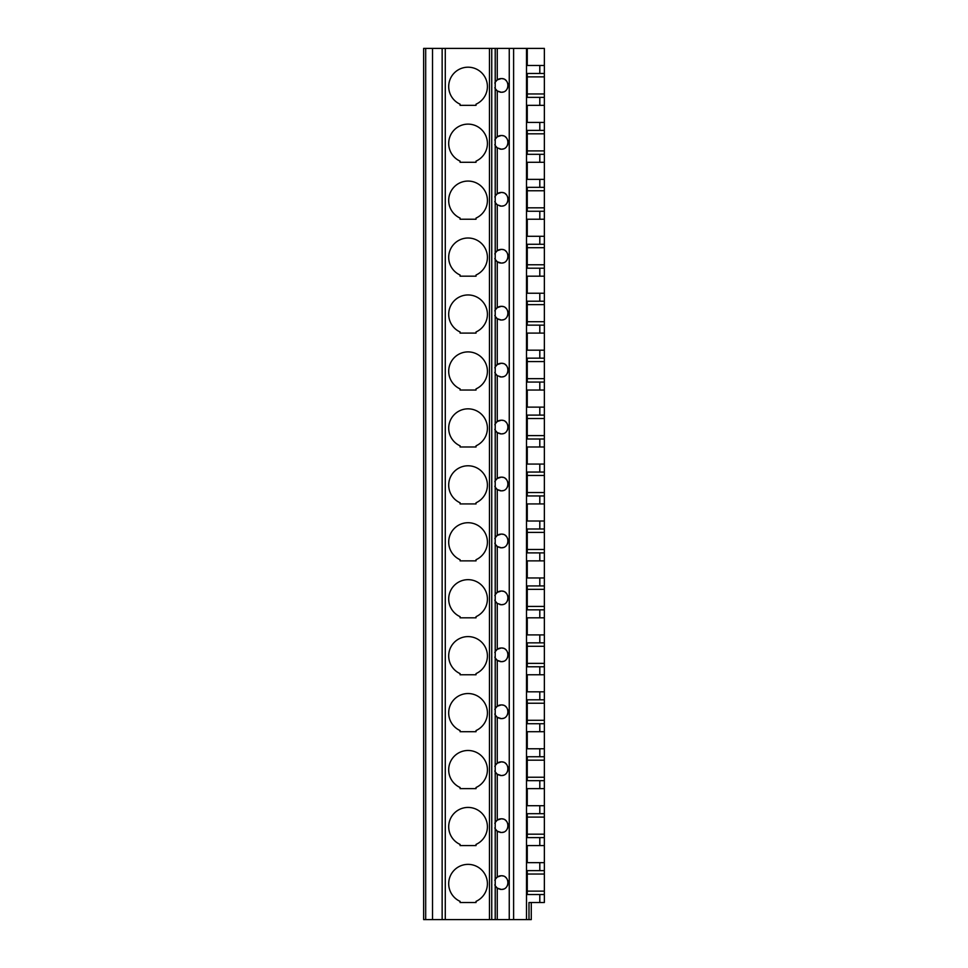 <?xml version="1.0" encoding="UTF-8"?>
<svg xmlns="http://www.w3.org/2000/svg" width="968" height="968" viewBox="0 0 968 968"><rect width="100%" height="100%" fill="white"/><g stroke="black" fill="none" stroke-linecap="round" stroke-linejoin="round"><path stroke-width="1.45" d="M544.355 902.515L544.355 894.541L544.355 902.515L528.988 902.515L528.988 919.6L423.645 919.6L423.645 48.4L425.69 48.4L425.69 919.6M539.805 870.631L539.805 862.657L544.355 862.657L544.355 870.631L527.27 870.631L527.27 894.541L544.355 894.541L544.355 837.61L527.27 837.61L527.27 813.689L539.805 813.689L539.805 805.715L527.27 805.715L527.27 788.63L539.805 788.63L539.805 780.668L527.27 780.668L527.27 756.746L539.805 756.746L539.805 748.772L527.27 748.772L527.27 731.699L539.805 731.699L539.805 723.725L527.27 723.725L527.27 699.803L539.805 699.803L539.805 691.83L527.27 691.83L527.27 674.756L539.805 674.756L539.805 666.783L527.27 666.783L527.27 642.861L539.805 642.861L539.805 634.899L527.27 634.899L527.27 617.814L539.805 617.814L539.805 609.84L527.27 609.84L527.27 585.93L539.805 585.93L539.805 577.957L527.27 577.957L527.27 560.871L539.805 560.871L539.805 552.897L527.27 552.897L527.27 528.988L539.805 528.988L539.805 521.014L527.27 521.014L527.27 503.929L539.805 503.929L539.805 495.955L527.27 495.955L527.27 472.045L539.805 472.045L539.805 464.071L527.27 464.071L527.27 446.986L539.805 446.986L539.805 439.012L527.27 439.012L527.27 415.103L539.805 415.103L539.805 407.129L527.27 407.129L527.27 390.043L539.805 390.043L539.805 382.07L527.27 382.07L527.27 358.16L539.805 358.16L539.805 350.186L527.27 350.186L527.27 333.101L539.805 333.101L539.805 325.139L527.27 325.139L527.27 301.217L539.805 301.217L539.805 293.243L527.27 293.243L527.27 276.17L539.805 276.17L539.805 268.197L527.27 268.197L527.27 244.275L539.805 244.275L539.805 236.301L527.27 236.301L527.27 219.228L539.805 219.228L539.805 211.254L527.27 211.254L527.27 187.332L539.805 187.332L539.805 179.37L527.27 179.37L527.27 162.285L539.805 162.285L539.805 154.311L527.27 154.311L527.27 130.39L539.805 130.39L539.805 122.428L527.27 122.428L527.27 105.343L539.805 105.343L539.805 97.369L527.27 97.369L527.27 73.459L539.805 73.459L539.805 65.485L527.27 65.485L527.27 48.4L526.495 48.4L526.495 919.6M539.805 862.657L527.27 862.657L527.27 845.572L544.355 845.572L544.355 780.668L539.805 780.668M539.805 788.63L544.355 788.63L544.355 723.725L539.805 723.725M539.805 731.699L544.355 731.699L544.355 666.783L539.805 666.783M539.805 674.756L544.355 674.756L544.355 609.84L539.805 609.84M539.805 617.814L544.355 617.814L544.355 577.957L539.805 577.957M539.805 585.93L544.355 585.93L544.355 552.897L539.805 552.897M539.805 560.871L544.355 560.871L544.355 495.955L539.805 495.955M539.805 503.929L544.355 503.929L544.355 464.071L539.805 464.071M539.805 472.045L544.355 472.045L544.355 439.012L539.805 439.012M539.805 446.986L544.355 446.986L544.355 382.07L539.805 382.07M539.805 390.043L544.355 390.043L544.355 325.139L539.805 325.139M539.805 333.101L544.355 333.101L544.355 268.197L539.805 268.197M539.805 276.17L544.355 276.17L544.355 211.254L539.805 211.254M539.805 219.228L544.355 219.228L544.355 154.311L539.805 154.311M539.805 162.285L544.355 162.285L544.355 97.369L539.805 97.369M539.805 105.343L544.355 105.343L544.355 48.4L527.27 48.4M539.805 73.459L544.355 73.459L544.355 65.485L539.805 65.485M539.805 813.689L544.355 813.689L544.355 805.715L539.805 805.715M539.805 756.746L544.355 756.746L544.355 748.772L539.805 748.772M539.805 699.803L544.355 699.803L544.355 691.83L539.805 691.83M539.805 642.861L544.355 642.861L544.355 634.899L539.805 634.899M539.805 528.988L544.355 528.988L544.355 521.014L539.805 521.014M539.805 415.103L544.355 415.103L544.355 407.129L539.805 407.129M539.805 358.16L544.355 358.16L544.355 350.186L539.805 350.186M539.805 301.217L544.355 301.217L544.355 293.243L539.805 293.243M539.805 244.275L544.355 244.275L544.355 236.301L539.805 236.301M539.805 187.332L544.355 187.332L544.355 179.37L539.805 179.37M539.805 130.39L544.355 130.39L544.355 122.428L539.805 122.428M531.263 902.515L531.263 919.6L528.988 919.6M526.495 48.4L432.527 48.4L432.527 919.6M432.527 48.4L425.69 48.4M442.146 48.4L442.146 919.6M476.026 844.423A19.36 19.36 0 0 0 483.286 814.838A19.36 19.36 0 0 0 452.818 814.838A19.36 19.36 0 0 0 460.09 844.423L460.09 845.572L476.026 845.572L476.026 844.423M476.026 787.492A19.36 19.36 0 0 0 483.286 757.896A19.36 19.36 0 0 0 452.818 757.896A19.36 19.36 0 0 0 460.09 787.492L460.09 788.63L476.026 788.63L476.026 787.492M476.026 730.55A19.36 19.36 0 0 0 483.286 700.953A19.36 19.36 0 0 0 452.818 700.953A19.36 19.36 0 0 0 460.09 730.55L460.09 731.699L476.026 731.699L476.026 730.55M476.026 673.607A19.36 19.36 0 0 0 483.286 644.01A19.36 19.36 0 0 0 452.818 644.01A19.36 19.36 0 0 0 460.09 673.607L460.09 674.756L476.026 674.756L476.026 673.607M476.026 616.664A19.36 19.36 0 0 0 483.286 587.08A19.36 19.36 0 0 0 452.818 587.08A19.36 19.36 0 0 0 460.09 616.664L460.09 617.814L476.026 617.814L476.026 616.664M476.026 559.722A19.36 19.36 0 0 0 483.286 530.137A19.36 19.36 0 0 0 452.818 530.137A19.36 19.36 0 0 0 460.09 559.722L460.09 560.871L476.026 560.871L476.026 559.722M476.026 502.779A19.36 19.36 0 0 0 483.286 473.195A19.36 19.36 0 0 0 452.818 473.195A19.36 19.36 0 0 0 460.09 502.779L460.09 503.929L476.026 503.929L476.026 502.779M476.026 445.837A19.36 19.36 0 0 0 483.286 416.252A19.36 19.36 0 0 0 452.818 416.252A19.36 19.36 0 0 0 460.09 445.837L460.09 446.986L476.026 446.986L476.026 445.837M476.026 388.894A19.36 19.36 0 0 0 483.286 359.309A19.36 19.36 0 0 0 452.818 359.309A19.36 19.36 0 0 0 460.09 388.894L460.09 390.043L476.026 390.043L476.026 388.894M476.026 331.964A19.36 19.36 0 0 0 483.286 302.367A19.36 19.36 0 0 0 452.818 302.367A19.36 19.36 0 0 0 460.09 331.964L460.09 333.101L476.026 333.101L476.026 331.964M476.026 275.021A19.36 19.36 0 0 0 483.286 245.424A19.36 19.36 0 0 0 452.818 245.424A19.36 19.36 0 0 0 460.09 275.021L460.09 276.17L476.026 276.17L476.026 275.021M476.026 218.078A19.36 19.36 0 0 0 483.286 188.482A19.36 19.36 0 0 0 452.818 188.482A19.36 19.36 0 0 0 460.09 218.078L460.09 219.228L476.026 219.228L476.026 218.078M476.026 161.136A19.36 19.36 0 0 0 483.286 131.539A19.36 19.36 0 0 0 452.818 131.539A19.36 19.36 0 0 0 460.09 161.136L460.09 162.285L476.026 162.285L476.026 161.136M476.026 104.193A19.36 19.36 0 0 0 483.286 74.609A19.36 19.36 0 0 0 452.818 74.609A19.36 19.36 0 0 0 460.09 104.193L460.09 105.343L476.026 105.343L476.026 104.193M460.09 902.515L460.09 901.365A19.36 19.36 0 0 1 452.818 871.781A19.36 19.36 0 0 1 483.286 871.781A19.36 19.36 0 0 1 476.026 901.365L476.026 902.515L460.09 902.515M503.336 876.076A6.837 6.837 0 0 0 494.829 880.299M494.817 884.861A6.837 6.837 0 0 0 496.088 887.051M496.415 887.414A6.837 6.837 0 0 0 498.496 888.842M499.863 889.277A6.837 6.837 0 0 0 503.336 889.096M506.784 886.615A6.837 6.837 0 0 0 507.764 884.704M508.091 882.574A6.837 6.837 0 0 0 507.752 880.456M506.76 878.533A6.837 6.837 0 0 0 505.248 877.032M497.262 888.128L495.217 885.78L495.217 879.392L497.262 877.056L501.267 875.75C510.027 875.241 510.075 889.907 501.267 889.423L497.262 888.128L497.262 919.6M495.217 82.219L497.262 79.872L501.267 78.577C510.027 78.057 510.075 92.734 501.267 92.25L497.262 90.944L495.217 88.596L495.217 48.4M495.217 139.162L497.262 136.815L501.267 135.52C510.027 135 510.075 149.677 501.267 149.181L497.262 147.886L495.217 145.539L495.217 88.596M495.217 196.105L497.262 193.757L501.267 192.463C510.027 191.942 510.075 206.607 501.267 206.123L497.262 204.829L495.217 202.481L495.217 145.539M503.336 249.72A6.837 6.837 0 0 0 497.262 250.7L501.267 249.405C510.027 248.885 510.075 263.55 501.267 263.066L497.262 261.771L495.217 259.424L495.217 202.481M495.217 309.978L497.262 307.642L501.267 306.348C510.027 305.827 510.075 320.493 501.267 320.009L497.262 318.714L495.217 316.367L495.217 259.424M495.217 366.92L497.262 364.585L501.267 363.29C510.027 362.77 510.075 377.435 501.267 376.951L497.262 375.657L495.217 373.309L495.217 316.367M495.217 423.863L497.262 421.516L501.267 420.221C510.027 419.713 510.075 434.378 501.267 433.894L497.262 432.599L495.217 430.252L495.217 373.309M495.217 480.806L497.262 478.458L501.267 477.163C510.027 476.643 510.075 491.32 501.267 490.836L497.262 489.542L495.217 487.194L495.217 430.252M495.217 537.748L497.262 535.401L501.267 534.106C510.027 533.586 510.075 548.263 501.267 547.779L497.262 546.484L495.217 544.125L495.217 487.194M495.217 594.691L497.262 592.343L501.267 591.049C510.027 590.528 510.075 605.206 501.267 604.71L497.262 603.415L495.217 601.067L495.217 544.125M495.217 651.633L497.262 649.286L501.267 647.991C510.027 647.471 510.075 662.136 501.267 661.652L497.262 660.357L495.217 658.01L495.217 601.067M495.217 708.564L497.262 706.229L501.267 704.934C510.027 704.414 510.075 719.079 501.267 718.595L497.262 717.3L495.217 714.953L495.217 658.01M495.217 765.506L497.262 763.171L501.267 761.876C510.027 761.356 510.075 776.021 501.267 775.537L497.262 774.243L495.217 771.895L495.217 714.953M495.217 822.449L497.262 820.114L501.267 818.819C510.027 818.299 510.075 832.964 501.267 832.48L497.262 831.185L495.217 828.838L495.217 771.895M494.829 253.943A6.837 6.837 0 0 1 497.262 250.7L495.217 253.035M503.336 819.134A6.837 6.837 0 0 0 494.829 823.357M494.817 827.918A6.837 6.837 0 0 0 496.088 830.108M496.415 830.471A6.837 6.837 0 0 0 498.496 831.899M499.863 832.335A6.837 6.837 0 0 0 503.336 832.153M491.744 48.4L491.744 919.6M503.336 78.904A6.837 6.837 0 0 0 494.829 83.115M494.817 87.677A6.837 6.837 0 0 0 496.088 89.879M496.415 90.23A6.837 6.837 0 0 0 498.496 91.657M499.863 92.105A6.837 6.837 0 0 0 503.336 91.924M506.784 89.431A6.837 6.837 0 0 0 507.764 87.531M508.091 85.402A6.837 6.837 0 0 0 507.752 83.272M506.76 81.36A6.837 6.837 0 0 0 505.248 79.86M503.336 135.847A6.837 6.837 0 0 0 494.829 140.058M494.817 144.619A6.837 6.837 0 0 0 496.088 146.821M496.415 147.172A6.837 6.837 0 0 0 497.262 147.886L497.262 193.757M499.863 149.036A6.837 6.837 0 0 0 503.336 148.866M506.784 146.374A6.837 6.837 0 0 0 507.764 144.462M508.091 142.344A6.837 6.837 0 0 0 507.752 140.215M506.76 138.303A6.837 6.837 0 0 0 505.248 136.803M503.336 192.777A6.837 6.837 0 0 0 494.829 197M494.817 201.562A6.837 6.837 0 0 0 496.088 203.764M496.415 204.115A6.837 6.837 0 0 0 497.262 204.829L497.262 250.7M499.863 205.978A6.837 6.837 0 0 0 503.336 205.809M506.784 203.316A6.837 6.837 0 0 0 507.764 201.404M508.091 199.275A6.837 6.837 0 0 0 507.752 197.157M506.76 195.233A6.837 6.837 0 0 0 505.248 193.745M494.817 258.504A6.837 6.837 0 0 0 496.088 260.695M496.415 261.058A6.837 6.837 0 0 0 503.336 262.752M506.784 260.259A6.837 6.837 0 0 0 507.764 258.347M508.091 256.217A6.837 6.837 0 0 0 507.752 254.1M506.76 252.176A6.837 6.837 0 0 0 505.248 250.688M503.336 306.662A6.837 6.837 0 0 0 494.829 310.885M494.817 315.447A6.837 6.837 0 0 0 496.088 317.637M496.415 318A6.837 6.837 0 0 0 498.496 319.428M499.863 319.864A6.837 6.837 0 0 0 503.336 319.682M506.784 317.201A6.837 6.837 0 0 0 507.764 315.29M508.091 313.16A6.837 6.837 0 0 0 507.752 311.043M506.76 309.119A6.837 6.837 0 0 0 505.248 307.618M503.336 363.605A6.837 6.837 0 0 0 494.829 367.828M494.817 372.39A6.837 6.837 0 0 0 496.088 374.58M496.415 374.943A6.837 6.837 0 0 0 497.262 375.657L497.262 421.516M499.863 376.806A6.837 6.837 0 0 0 503.336 376.625M506.784 374.144A6.837 6.837 0 0 0 507.764 372.232M508.091 370.103A6.837 6.837 0 0 0 507.752 367.985M506.76 366.061A6.837 6.837 0 0 0 505.248 364.561M503.336 420.548A6.837 6.837 0 0 0 494.829 424.771M494.817 429.332A6.837 6.837 0 0 0 496.088 431.522M496.415 431.885A6.837 6.837 0 0 0 498.496 433.313M499.863 433.749A6.837 6.837 0 0 0 503.336 433.567M506.784 431.087A6.837 6.837 0 0 0 507.764 429.175M508.091 427.045A6.837 6.837 0 0 0 507.752 424.916M506.76 423.004A6.837 6.837 0 0 0 505.248 421.504M503.336 477.49A6.837 6.837 0 0 0 494.829 481.713M494.817 486.275A6.837 6.837 0 0 0 496.088 488.465M496.415 488.816A6.837 6.837 0 0 0 498.496 490.244M499.863 490.691A6.837 6.837 0 0 0 503.336 490.51M506.784 488.029A6.837 6.837 0 0 0 507.764 486.118M508.091 483.988A6.837 6.837 0 0 0 507.752 481.858M506.76 479.946A6.837 6.837 0 0 0 505.248 478.446M503.336 534.433A6.837 6.837 0 0 0 494.829 538.644M494.817 543.205A6.837 6.837 0 0 0 496.088 545.408M496.415 545.758A6.837 6.837 0 0 0 498.496 547.186M499.863 547.634A6.837 6.837 0 0 0 503.336 547.452M506.784 544.96A6.837 6.837 0 0 0 507.764 543.06M508.091 540.931A6.837 6.837 0 0 0 507.752 538.801M506.76 536.889A6.837 6.837 0 0 0 505.248 535.389M503.336 591.375A6.837 6.837 0 0 0 494.829 595.586M494.817 600.148A6.837 6.837 0 0 0 496.088 602.35M496.415 602.701A6.837 6.837 0 0 0 497.262 603.415L497.262 649.286M499.863 604.564A6.837 6.837 0 0 0 503.336 604.395M506.784 601.902A6.837 6.837 0 0 0 507.764 599.991M508.091 597.873A6.837 6.837 0 0 0 507.752 595.744M506.76 593.832A6.837 6.837 0 0 0 505.248 592.331M503.336 648.318A6.837 6.837 0 0 0 494.829 652.529M494.817 657.09A6.837 6.837 0 0 0 496.088 659.293M496.415 659.644A6.837 6.837 0 0 0 498.496 661.071M499.863 661.507A6.837 6.837 0 0 0 503.336 661.338M506.784 658.845A6.837 6.837 0 0 0 507.764 656.933M508.091 654.816A6.837 6.837 0 0 0 507.752 652.686M506.76 650.762A6.837 6.837 0 0 0 505.248 649.274M503.336 705.249A6.837 6.837 0 0 0 494.829 709.471M494.817 714.033A6.837 6.837 0 0 0 496.088 716.223M496.415 716.586A6.837 6.837 0 0 0 498.496 718.014M499.863 718.45A6.837 6.837 0 0 0 503.336 718.28M506.784 715.788A6.837 6.837 0 0 0 507.764 713.876M508.091 711.746A6.837 6.837 0 0 0 507.752 709.629M506.76 707.705A6.837 6.837 0 0 0 505.248 706.216M503.336 762.191A6.837 6.837 0 0 0 494.829 766.414M494.817 770.976A6.837 6.837 0 0 0 496.088 773.166M496.415 773.529A6.837 6.837 0 0 0 498.496 774.957M499.863 775.392A6.837 6.837 0 0 0 503.336 775.211M506.784 772.73A6.837 6.837 0 0 0 507.764 770.818M508.091 768.689A6.837 6.837 0 0 0 507.752 766.571M506.76 764.647A6.837 6.837 0 0 0 505.248 763.159M506.784 829.673A6.837 6.837 0 0 0 507.764 827.761M508.091 825.631A6.837 6.837 0 0 0 507.752 823.514M506.76 821.59A6.837 6.837 0 0 0 505.248 820.09M544.355 93.957L527.27 93.957M527.27 76.871L544.355 76.871M539.805 902.515L539.805 894.541M539.805 845.572L539.805 837.61M544.355 891.129L527.27 891.129M445.28 48.4L445.28 919.6M489.469 48.4L489.469 919.6M497.262 79.872L497.262 48.4M497.262 136.815L497.262 90.944M497.262 307.642L497.262 261.771M497.262 364.585L497.262 318.714M497.262 478.458L497.262 432.599M497.262 535.401L497.262 489.542M497.262 592.343L497.262 546.484M497.262 706.229L497.262 660.357M497.262 763.171L497.262 717.3M497.262 820.114L497.262 774.243M497.262 877.056L497.262 831.185M509.253 48.4L509.253 919.6M513.609 48.4L513.609 919.6M495.217 879.392L495.217 828.838M495.217 885.78L495.217 919.6M527.27 133.814L544.355 133.814M544.355 150.899L527.27 150.899M527.27 190.756L544.355 190.756M544.355 207.83L527.27 207.83M527.27 247.699L544.355 247.699M544.355 264.772L527.27 264.772M527.27 304.63L544.355 304.63M544.355 321.715L527.27 321.715M527.27 361.572L544.355 361.572M544.355 378.657L527.27 378.657M527.27 418.515L544.355 418.515M544.355 435.6L527.27 435.6M527.27 475.457L544.355 475.457M544.355 492.543L527.27 492.543M527.27 532.4L544.355 532.4M544.355 549.485L527.27 549.485M527.27 589.343L544.355 589.343M544.355 606.428L527.27 606.428M527.27 646.285L544.355 646.285M544.355 663.37L527.27 663.37M527.27 703.228L544.355 703.228M544.355 720.301L527.27 720.301M527.27 760.17L544.355 760.17M544.355 777.244L527.27 777.244M527.27 817.101L544.355 817.101M544.355 834.186L527.27 834.186M527.27 874.043L544.355 874.043"/></g></svg>
